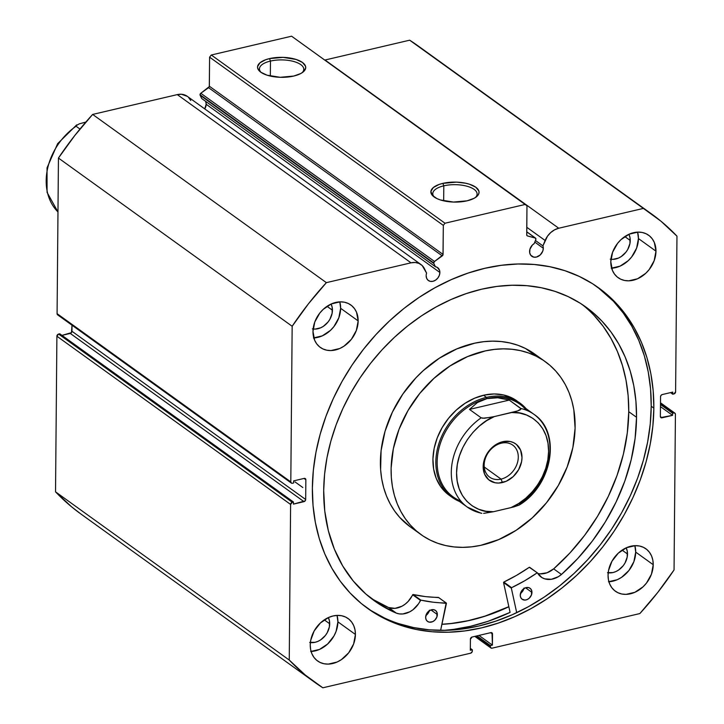 <?xml version="1.0" encoding="UTF-8"?>
<svg xmlns="http://www.w3.org/2000/svg" width="724" height="724" viewBox="0 0 724 724"><rect width="100%" height="100%" fill="white"/><g stroke="black" fill="none" stroke-linecap="round" stroke-linejoin="round"><path stroke-width="1.09" d="M526.737 231.771L535.489 238.069A1.548 1.213 -54.3 0 0 535.163 237.915L526.737 231.861L535.163 237.915L527.47 235.934A1.548 1.213 -54.3 0 1 526.71 234.838L526.963 205.797L291.591 36.2L211.29 55.006L444.998 223.227L525.307 204.421L291.591 36.2L211.29 55.006L209.598 57.16L209.29 86.618L200.81 93.26L200.023 94.717A1.548 1.213 125.7 0 0 200.141 95.287L433.857 263.509A1.548 1.213 -54.3 0 1 433.739 262.939L200.023 94.717A1.548 1.213 125.7 0 0 200.141 95.287L201.706 98.518L435.423 266.74L437.242 267.373L439.577 270.369L439.875 272.468A7.937 6.226 -54.3 0 1 435.748 280.016A7.937 6.226 -54.3 0 1 428.382 280.514A7.937 6.226 -54.3 0 1 426.155 275.681A7.937 6.226 -54.3 0 1 426.59 273.12L422.201 265.554L419.015 263.418L415.187 262.477L411.015 262.83L326.37 282.65L308.451 303.79L292.161 326.271L290.804 481.885L291.283 483.017L292.46 483.261L293.636 482.98L293.654 480.872L304.189 478.401L305.374 478.645L305.854 479.768L305.673 499.497L305.175 500.863L293.446 504.121L293.464 502.013L292.297 502.284L290.605 504.438L289.247 660.053L305.22 674.976L322.832 687.8L470.636 653.193L472.193 651.736L472.338 649.799L470.329 650.27L470.419 639.174L472.111 637.02L490.854 632.631L492.03 632.876L492.411 645.102L490.401 645.573L490.392 646.804L490.872 647.935L492.049 648.17L639.853 613.563L657.763 592.422L674.053 569.942L675.42 414.327L674.94 413.196L673.754 412.952L672.587 413.232L672.569 415.341L660.849 417.576L660.369 416.445L660.541 396.716L661.039 395.349L662.234 394.562L672.768 392.091L672.75 394.209L673.926 393.928L675.61 391.774L676.967 236.16L661.003 221.236L643.392 208.412L558.747 228.232L554.557 229.843L550.692 232.576L547.462 236.223L542.919 245.879A7.937 6.226 -54.3 0 1 543.308 248.251A7.937 6.226 -54.3 0 1 539.181 255.798A7.937 6.226 -54.3 0 1 531.814 256.296A7.937 6.226 -54.3 0 1 529.588 251.463A7.937 6.226 -54.3 0 1 534.167 243.617L535.787 239.644L535.579 238.142L527.47 235.934L526.764 235.219L526.963 205.797L525.307 204.421L444.998 223.227L443.314 225.381L442.998 254.839L434.527 261.482L433.739 262.939A1.548 1.213 125.7 0 0 433.857 263.509L435.423 266.74A7.937 6.226 -54.3 0 1 437.658 267.636A7.937 6.226 -54.3 0 1 439.875 272.468L439.332 275.355L437.821 278.043L435.586 280.134L432.952 281.301L430.337 281.364L428.119 280.315L426.653 278.324L426.155 275.681A7.937 6.226 -54.3 0 1 426.59 273.12L424.472 268.74A17.286 13.566 -54.3 0 0 420.97 264.531L187.263 96.31A17.286 13.566 125.7 0 0 177.299 94.609L92.654 114.428L74.744 135.569L58.445 158.049L57.087 313.664L57.567 314.795M205.86 102.147L206.159 104.247L439.875 272.468L206.159 104.247L204.756 108.899A7.937 6.226 125.7 0 0 206.159 104.247A7.937 6.226 125.7 0 0 205.498 101.242M425.812 51.802L643.392 208.412L558.747 228.232A17.286 13.566 -54.3 0 0 545.127 240.486L526.782 227.282L545.127 240.486L542.919 245.879L535.443 240.495L542.919 245.879A7.937 6.226 -54.3 0 1 543.308 248.251L534.783 242.106L543.308 248.251L542.765 251.138L540.213 254.966L536.384 257.074L533.769 257.138L530.71 255.201L529.715 252.839L529.932 249.219L532.321 245.101L534.167 243.617L535.787 239.644A1.548 1.213 -54.3 0 0 535.489 238.069M302.08 72.762A22.154 9.186 0.5 0 0 296.197 62.282A22.154 9.186 0.5 0 0 270.468 61.069L269.509 58.608A24.091 9.991 -179.5 0 1 298.234 60.21A24.091 9.991 -179.5 0 1 303.03 72.074A24.091 9.991 -179.5 0 1 293.745 76.056L280.134 77.296L267.029 75.178L260.803 72.21L257.753 68.499L257.581 66.536L259.988 62.789L265.681 59.73L269.509 58.608L283.12 57.368L296.225 59.486L302.451 62.454L305.501 66.165L305.673 68.119L303.275 71.875L300.795 73.522L293.745 76.056A24.091 9.991 -179.5 0 1 260.142 71.694A24.091 9.991 -179.5 0 1 269.509 58.608L270.468 61.069A22.154 9.186 -179.5 0 1 292.695 61.214A22.154 9.186 -179.5 0 1 303.772 69.287A22.154 9.186 -179.5 0 1 302.08 72.762M475.415 197.525A22.154 9.186 0.5 0 0 469.532 187.045A22.154 9.186 0.5 0 0 443.803 185.833L442.844 183.371A24.091 9.991 -179.5 0 1 471.568 184.973A24.091 9.991 -179.5 0 1 476.374 196.838A24.091 9.991 -179.5 0 1 467.089 200.82L453.477 202.059L440.364 199.942L436.907 198.584L432.183 195.181L430.925 191.308L433.323 187.552L439.016 184.493L442.844 183.371L456.455 182.131L465.55 183.199L469.568 184.258L475.786 187.217L478.845 190.928L479.007 192.892L478.256 194.819L476.609 196.638L474.13 198.295L467.089 200.82A24.091 9.991 -179.5 0 1 433.486 196.466A24.091 9.991 -179.5 0 1 442.844 183.371L443.803 185.833A22.154 9.186 -179.5 0 1 466.03 185.977A22.154 9.186 -179.5 0 1 477.107 194.05A22.154 9.186 -179.5 0 1 475.415 197.525M270.333 76.074L270.468 61.069L270.333 76.074M443.676 200.838L443.803 185.833L443.676 200.838M508.854 606.757A197.562 155.036 -54.3 0 1 441.921 624.332L454.102 623.21L470.826 620.16L487.569 615.373L508.854 606.757M444.047 630.351A204.24 160.285 125.7 0 0 510.085 612.386L503.551 582.549L511.334 588.078L503.542 582.476L510.085 612.386L488.085 621.292L470.772 626.233L453.486 629.391L444.047 630.351M653.844 408.128A197.562 155.036 -54.3 0 1 551.118 596.069A197.562 155.036 -54.3 0 1 367.702 608.45A197.562 155.036 -54.3 0 1 312.37 488.085L313.347 470.274L315.963 452.247L320.18 434.183L325.972 416.255L333.275 398.625L342.018 381.485L352.126 364.977L363.493 349.267L376.009 334.515L389.557 320.85L404.01 308.415L419.223 297.329L435.052 287.69L451.342 279.6L467.939 273.129L484.682 268.342L501.406 265.292L517.959 263.998L534.176 264.477L549.896 266.731L564.982 270.722L579.272 276.423L592.639 283.781L604.947 292.722L616.088 303.157L625.943 314.994L634.423 328.108L641.455 342.38L646.948 357.665L650.876 373.819L653.175 390.698L653.844 408.128L652.867 425.938L650.261 443.966L646.043 462.03L640.251 479.958L632.948 497.587L624.206 514.737L614.097 531.244L602.73 546.946L590.214 561.697L576.666 575.363L562.213 587.798L547 598.884L531.172 608.522L514.882 616.613L498.284 623.083L481.541 627.871L464.817 630.921L448.265 632.215L432.047 631.735L416.318 629.491L401.241 625.491L386.951 619.789L373.584 612.432L361.267 603.49L350.135 593.056L340.271 581.218L331.791 568.105L324.768 553.842L319.266 538.547L315.347 522.393L313.039 505.515L312.37 488.085A197.562 155.036 -54.3 0 1 415.096 300.152A197.562 155.036 -54.3 0 1 598.522 287.763A197.562 155.036 -54.3 0 1 653.844 408.128L651.22 406.236L653.844 408.128M366.389 607.499A197.562 155.036 125.7 0 0 549.308 593.599A197.562 155.036 125.7 0 0 651.22 406.236A197.562 155.036 125.7 0 0 597.2 286.831L613.454 301.265L623.319 313.103L631.799 326.216L638.821 340.488L644.324 355.774L648.242 371.928L650.55 388.806L651.22 406.236L650.243 424.047L647.627 442.074L643.41 460.138L637.618 478.066L630.314 495.696L621.572 512.845L611.463 529.353L600.096 545.054L587.58 559.806L574.032 573.471L559.58 585.906L544.367 596.992L528.538 606.631L512.248 614.721L495.65 621.192L478.908 625.979L462.183 629.029L445.631 630.323L429.413 629.844L413.694 627.59L398.607 623.599M311.094 651.473A26.136 20.507 125.7 0 0 337.9 621.844L355.421 634.459A26.136 20.507 -54.3 0 1 341.837 659.329A26.136 20.507 -54.3 0 1 317.574 660.967A26.136 20.507 -54.3 0 1 310.252 645.039L310.723 640.297L314.171 630.939L320.461 622.921L328.633 617.463L333.049 615.97L337.447 615.4L341.674 615.753L345.556 617.038L348.959 619.192L351.728 622.142L353.783 625.762L355.031 629.925L355.421 634.459L353.629 643.962L348.66 652.831L341.294 659.7L337.04 662.044L328.225 664.107L323.999 663.745L320.117 662.46L316.723 660.306L313.945 657.365L311.89 653.736L310.641 649.582L310.252 645.039A26.136 20.507 -54.3 0 1 323.836 620.178A26.136 20.507 -54.3 0 1 348.108 618.54A26.136 20.507 -54.3 0 1 355.421 634.459L337.9 621.844L337.049 615.409A26.136 20.507 125.7 0 1 337.9 621.844L336.099 631.346L333.972 635.953L327.682 643.971L319.51 649.428L310.696 651.491M608.902 581.734A26.136 20.507 125.7 0 0 635.699 552.104L653.229 564.72A26.136 20.507 -54.3 0 1 639.645 589.589A26.136 20.507 -54.3 0 1 615.382 591.227A26.136 20.507 -54.3 0 1 608.06 575.299L608.531 570.557L611.979 561.2L618.269 553.181L626.441 547.724L635.256 545.661L639.482 546.023L643.365 547.299L646.767 549.462L649.537 552.403L651.591 556.023L652.84 560.186L653.229 564.72L651.437 574.222L646.469 583.091L643.021 586.847L634.848 592.304L626.034 594.368L621.807 594.006L617.925 592.721L614.531 590.567L611.753 587.626L609.699 583.996L608.45 579.843L608.06 575.299A26.136 20.507 -54.3 0 1 621.644 550.439A26.136 20.507 -54.3 0 1 645.917 548.801A26.136 20.507 -54.3 0 1 653.229 564.72L635.699 552.104L634.858 545.67A26.136 20.507 125.7 0 1 635.699 552.104L633.907 561.607L628.939 570.476L621.572 577.345L617.319 579.689L608.504 581.752M313.827 337.927A26.136 20.507 125.7 0 0 340.633 308.297L358.163 320.913A26.136 20.507 -54.3 0 1 344.57 345.773A26.136 20.507 -54.3 0 1 320.307 347.411A26.136 20.507 -54.3 0 1 312.985 331.492L314.786 321.99L319.746 313.13L323.194 309.365L331.375 303.908L340.18 301.845L344.407 302.207L348.298 303.492L351.692 305.646L354.47 308.596L356.525 312.216L358.163 320.913L356.362 330.416L351.402 339.275L344.027 346.144L339.773 348.497L330.968 350.561L326.741 350.199L322.85 348.914L319.456 346.76L316.678 343.81L314.623 340.19L312.985 331.492A26.136 20.507 -54.3 0 1 326.578 306.632A26.136 20.507 -54.3 0 1 350.841 304.994A26.136 20.507 -54.3 0 1 358.163 320.913L340.633 308.297L339.791 301.863A26.136 20.507 125.7 0 1 340.633 308.297L338.832 317.8L333.873 326.66L330.425 330.416L322.252 335.873L313.438 337.936M611.635 268.188A26.136 20.507 125.7 0 0 638.441 238.558L655.971 251.174A26.136 20.507 -54.3 0 1 642.378 276.034A26.136 20.507 -54.3 0 1 618.115 277.672A26.136 20.507 -54.3 0 1 610.794 261.753L612.595 252.251L617.554 243.391L621.002 239.626L629.183 234.169L637.989 232.105L642.215 232.467L646.107 233.752L649.5 235.906L652.279 238.857L654.333 242.477L655.971 251.174L654.17 260.676L649.202 269.536L645.754 273.301L637.582 278.758L628.776 280.822L624.55 280.459L620.658 279.174L617.264 277.021L614.486 274.07L612.432 270.45L610.794 261.753A26.136 20.507 -54.3 0 1 624.387 236.893A26.136 20.507 -54.3 0 1 648.65 235.255A26.136 20.507 -54.3 0 1 655.971 251.174L638.441 238.558L637.6 232.123A26.136 20.507 125.7 0 1 638.441 238.558L636.64 248.061L631.681 256.92L628.233 260.685L620.061 266.142L611.246 268.206M610.223 259.129L612.92 259.364L618.531 258.052L621.237 256.549L625.934 252.178L627.744 249.463L629.943 243.499L629.989 237.59L628.903 234.295A16.652 13.068 -54.3 0 1 630.242 240.477L624.83 236.585L630.242 240.477A16.652 13.068 -54.3 0 1 610.938 259.255M312.415 328.868L315.112 329.103L320.723 327.782L323.429 326.289L328.126 321.918L329.936 319.203L332.135 313.239L332.18 307.329L331.094 304.035A16.652 13.068 -54.3 0 1 332.434 310.216L327.022 306.324L332.434 310.216A16.652 13.068 -54.3 0 1 313.13 328.995M607.49 572.684L612.984 572.548L615.798 571.598L618.504 570.105L623.201 565.725L625.011 563.01L627.201 557.046L627.255 551.136L626.169 547.842A16.652 13.068 -54.3 0 1 627.509 554.023L622.097 550.131L627.509 554.023A16.652 13.068 -54.3 0 1 608.205 572.802M309.682 642.423L315.175 642.288L317.99 641.337L320.696 639.844L325.393 635.464L327.203 632.749L329.393 626.785L329.447 620.875L328.361 617.581A16.652 13.068 -54.3 0 1 329.701 623.762L324.289 619.871L329.701 623.762A16.652 13.068 -54.3 0 1 310.397 642.541M190.756 100.518L188.484 97.333M187.362 96.383L181.471 94.256L177.299 94.609L411.015 262.83L326.37 282.65L92.654 114.428L177.299 94.609L411.015 262.83A17.286 13.566 -54.3 0 1 420.97 264.531M58.11 315.049L58.744 315.04M291.347 483.071L57.63 314.849A1.937 1.52 125.7 0 1 57.087 313.664L290.804 481.885L57.087 313.664L58.445 158.049L292.161 326.271L290.804 481.885A1.937 1.52 -54.3 0 0 292.46 483.261L293.636 482.98L293.654 480.872L304.189 478.401A1.937 1.52 -54.3 0 1 305.854 479.768L304.008 478.446L305.854 479.768L305.673 499.497L71.966 331.275L72.02 325.203L71.459 332.642L61.965 335.375L70.273 333.429L303.989 501.651L293.446 504.121L293.464 502.013L292.297 502.284L58.581 334.063L56.897 336.217L55.531 491.831L71.504 506.755L81.097 514.149M59.757 333.782L58.581 334.063L59.757 333.782L293.464 502.013L59.757 333.782M651.618 213.996L417.902 45.775A288.451 226.368 125.7 0 0 409.675 40.191L324.768 60.074A17.286 13.566 125.7 0 1 325.031 60.011L409.675 40.191L643.392 208.412A288.451 226.368 -54.3 0 1 651.618 213.996A288.451 226.368 -54.3 0 1 676.967 236.16L675.61 391.774A1.937 1.52 -54.3 0 1 673.926 393.928L672.75 394.209L670.542 392.616L672.75 394.209L672.768 392.091L662.234 394.562A1.937 1.52 -54.3 0 0 660.541 396.716L660.369 416.445A1.937 1.52 -54.3 0 0 660.912 417.621L660.903 417.612A1.937 1.52 -54.3 0 0 662.026 417.811L660.379 416.626L662.026 417.811L672.569 415.341L660.46 406.626L672.569 415.341L672.587 413.232L660.478 404.508L672.587 413.232L673.754 412.952A1.937 1.52 -54.3 0 1 675.42 414.327L674.053 569.942A288.451 226.368 -54.3 0 1 639.853 613.563L492.049 648.17A1.937 1.52 -54.3 0 1 490.392 646.804L475.65 636.197L490.392 646.804L490.401 645.573L476.953 635.889L490.401 645.573L492.411 645.102L478.962 635.419L492.411 645.102L492.51 634.007L490.664 632.676L492.51 634.007A1.937 1.52 -54.3 0 0 490.854 632.631L472.111 637.02A1.937 1.52 -54.3 0 0 470.419 639.174L470.329 650.27L472.338 649.799L470.347 648.369L472.338 649.799L472.32 651.039A1.937 1.52 -54.3 0 1 470.636 653.193L322.832 687.8A288.451 226.368 -54.3 0 1 314.605 682.216A288.451 226.368 -54.3 0 1 289.247 660.053L55.531 491.831L56.897 336.217L290.605 504.438L289.247 660.053L55.531 491.831A288.451 226.368 125.7 0 0 80.889 513.995L314.605 682.216M558.747 228.232L325.031 60.011L558.747 228.232M209.598 57.16L209.345 86.21L443.061 254.432L443.314 225.381L209.598 57.16L211.29 55.006L444.998 223.227L443.314 225.381L209.598 57.16M660.487 403.404L673.754 412.952L660.487 403.404M305.673 499.497A1.937 1.52 -54.3 0 1 303.989 501.651L70.273 333.429A1.937 1.52 125.7 0 0 71.966 331.275L305.673 499.497M56.897 336.217L290.605 504.438A1.937 1.52 -54.3 0 1 292.297 502.284L58.581 334.063A1.937 1.52 125.7 0 0 56.897 336.217M370.95 610.54L384.317 617.898M434.427 197.172A22.154 9.186 -179.5 0 1 432.798 193.661A22.154 9.186 -179.5 0 1 443.803 185.833A22.154 9.186 0.5 0 0 434.427 197.172M261.083 72.4A22.154 9.186 -179.5 0 1 259.454 68.898A22.154 9.186 -179.5 0 1 270.468 61.069A22.154 9.186 0.5 0 0 261.083 72.4M92.654 114.428A288.451 226.368 125.7 0 0 58.445 158.049L292.161 326.271A288.451 226.368 -54.3 0 1 326.37 282.65L92.654 114.428M527.47 235.934L526.9 235.517L527.47 235.934M435.423 266.74L433.857 263.509L200.141 95.287L201.706 98.518L435.423 266.74M208.557 87.667L200.81 93.26L434.527 261.482L442.274 255.889L208.557 87.667A1.548 1.213 125.7 0 0 209.345 86.21L443.061 254.432A1.548 1.213 -54.3 0 1 442.274 255.889L208.557 87.667M200.81 93.26A1.548 1.213 125.7 0 0 200.023 94.717L433.739 262.939A1.548 1.213 -54.3 0 1 434.527 261.482L200.81 93.26M450.672 496.257A58.074 45.576 -54.3 0 1 449.179 495.243A58.074 45.576 -54.3 0 1 444.038 424.526A58.074 45.576 -54.3 0 1 512.076 397.974L503.515 394.951L494.175 393.974L484.419 395.069L474.6 398.209L465.116 403.268L456.319 410.046L448.554 418.282L442.111 427.676L437.251 437.848L434.147 448.418L432.934 458.971L433.64 469.107L436.255 478.437L440.663 486.6L446.708 493.288L450.672 496.257M536.212 356.199A106.473 83.559 -54.3 0 1 545.308 361.692A106.473 83.559 -54.3 0 1 554.747 491.334A106.473 83.559 -54.3 0 1 430.011 540.014A106.473 83.559 -54.3 0 1 420.906 534.52A106.473 83.559 -54.3 0 1 411.476 404.879A106.473 83.559 -54.3 0 1 536.212 356.199L525.497 348.488L536.212 356.199L543.317 360.308L549.851 365.276L555.742 371.032L560.928 377.53L565.372 384.706L569.019 392.498L571.833 400.825L573.797 409.603L575.1 428.192L572.865 447.541L567.182 466.917L558.267 485.569L546.466 502.782L532.231 517.886L516.103 530.321L498.709 539.588L480.718 545.344L471.713 546.819L462.817 547.353L454.111 546.937L445.694 545.561L437.631 543.244L430.011 540.014L422.897 535.905L416.372 530.945L410.481 525.181L405.295 518.683L400.852 511.506L397.204 503.714L394.381 495.388L392.417 486.609L391.322 477.46L391.114 468.021L393.349 448.672L399.033 429.296L407.947 410.644L419.757 393.44L433.993 378.326L450.12 365.901L467.514 356.624L485.505 350.878L494.51 349.393L503.406 348.859L512.103 349.285L520.529 350.651L528.583 352.968L536.212 356.199M545.308 361.692L534.602 353.982A106.473 83.559 125.7 0 0 525.497 348.488L517.877 345.257L509.814 342.941L501.397 341.574L492.691 341.149L483.795 341.683L474.79 343.167L456.799 348.914L439.405 358.19L423.278 370.616L415.893 377.865L402.806 394.109L392.399 412.128L385.059 431.233L381.086 450.681L380.616 469.749L381.702 478.899L383.675 487.677L386.489 496.003L390.136 503.795L394.58 510.972L399.766 517.479L410.264 526.864M508.836 606.676A197.462 154.963 -54.3 0 1 441.939 624.242L451.26 623.473L467.957 620.721L484.7 616.233L508.836 606.676M532.611 352.606L525.497 348.488A106.473 83.559 125.7 0 0 400.761 397.168A106.473 83.559 125.7 0 0 410.2 526.81A106.473 83.559 125.7 0 0 415.748 530.402M517.072 400.996L512.076 397.974A58.074 45.576 -54.3 0 1 517.036 400.969L516.999 400.942M501.379 443.178A19.747 15.494 125.7 0 0 484.157 465.143A19.747 15.494 125.7 0 0 501.062 479.116L502.411 482.555A22.453 17.62 -54.3 0 1 483.18 466.672A22.453 17.62 -54.3 0 1 502.764 441.694L501.379 443.178A19.747 15.494 -54.3 0 1 512.755 445.115A19.747 15.494 -54.3 0 1 517.099 463.849A19.747 15.494 -54.3 0 1 501.062 479.116A19.747 15.494 -54.3 0 1 489.686 477.17A19.747 15.494 -54.3 0 1 485.342 458.437A19.747 15.494 -54.3 0 1 501.379 443.178L502.764 441.694L495.325 444.988L491.949 447.658L486.546 454.554L483.587 462.6L483.18 466.672L484.591 474.148L488.736 479.786L494.99 482.745L498.628 483.053L506.194 481.279L513.216 476.591L518.619 469.695L521.588 461.659L521.995 457.577L520.583 450.111L516.438 444.464L513.515 442.608L510.176 441.504L502.764 441.694A22.453 17.62 -54.3 0 1 521.995 457.577A22.453 17.62 -54.3 0 1 502.411 482.555L501.062 479.116L484.238 466.998L501.062 479.116A19.747 15.494 125.7 0 0 518.284 457.152A19.747 15.494 125.7 0 0 501.379 443.178M460.853 501.108A57.106 44.816 -54.3 0 1 439.052 447.903A57.106 44.816 -54.3 0 1 486.971 398.598L486.492 397.367A58.074 45.576 125.7 0 0 437.848 447.17A58.074 45.576 125.7 0 0 459.396 501.406A58.074 45.576 -54.3 0 1 452.102 497.343A58.074 45.576 -54.3 0 1 439.341 442.246A58.074 45.576 -54.3 0 1 486.492 397.367L483.569 395.259L486.492 397.367A58.074 45.576 -54.3 0 1 519.959 403.078A58.074 45.576 -54.3 0 1 526.122 408.698A58.074 45.576 125.7 0 0 486.492 397.367L486.971 398.598A57.106 44.816 -54.3 0 1 526.303 410.173M519.651 504.809C552.475 484.881 561.58 432.391 534.004 414.372L519.877 404.209A57.106 44.816 125.7 0 0 486.971 398.598A57.106 44.816 125.7 0 0 440.599 442.726A57.106 44.816 125.7 0 0 453.152 496.908L467.279 507.071A57.106 44.816 -54.3 0 1 481.17 417.82L469.487 409.404L477.415 402.535L486.971 398.598L497.741 397.775L509.253 400.091L520.936 408.508A57.106 44.816 -54.3 0 1 534.004 414.372A57.106 44.816 -54.3 0 1 520.104 503.632L519.325 505.008L520.176 504.356M481.813 513.334L480.338 512.945A57.106 44.816 -54.3 0 1 467.279 507.071L481.062 513.226M510.909 507.642L519.325 505.008L513.949 506.891L493.433 511.732L510.909 507.642L518.547 503.569L525.715 498.275L532.203 491.904L537.805 484.646L542.366 476.727L545.742 468.365L547.842 459.821L548.593 451.351L547.987 443.197L546.032 435.604L542.783 428.798L538.339 422.988L532.846 418.327L526.448 414.979L519.334 413.015L511.732 412.517L517.669 410.915L521.162 408.87L509.253 400.091L469.487 409.404L481.17 417.82L482.664 418.219L491.144 417.305L511.732 412.517C525.787 410.798 548.946 422.698 548.593 451.351C548.439 479.967 524.981 502.782 510.909 507.642M465.541 505.741A57.106 44.816 125.7 0 1 481.17 417.82L484.456 418.246L494.266 416.608C480.193 421.468 456.726 444.292 456.572 472.899C456.229 501.56 479.388 513.461 493.433 511.732L483.605 513.37L493.433 511.732L485.831 511.234L478.727 509.28L472.329 505.922L466.826 501.27L462.392 495.451L459.143 488.646L457.188 481.053L456.572 472.899L457.333 464.428L459.432 455.885L462.808 447.532L467.369 439.604L472.971 432.346L479.451 425.974L486.628 420.68L494.266 416.608L517.669 410.915L520.167 409.875L520.936 408.508A57.106 44.816 125.7 0 1 535.733 415.703M486.971 398.598L477.415 402.535L469.487 409.404L509.253 400.091L497.741 397.775L486.971 398.598M76.065 126.229A57.106 44.816 125.7 0 0 57.974 211.942A57.106 44.816 -54.3 0 1 76.065 126.229L79.975 129.053L76.065 126.229M85.848 122.085L79.35 123.822L75.839 125.867L79.35 123.822L85.848 122.085M75.993 125.505L76.844 124.854M531.959 592.395A6.778 5.321 -54.3 0 1 528.429 598.848A6.778 5.321 -54.3 0 1 522.14 599.264A6.778 5.321 -54.3 0 1 520.248 595.137L520.674 597.391L521.923 599.101L524.909 600.087L527.19 599.544L529.307 598.133L531.488 594.866L531.534 590.141L530.276 588.44L528.393 587.544L525.009 587.988L521.995 590.377L520.248 595.137A6.778 5.321 -54.3 0 1 523.769 588.693A6.778 5.321 -54.3 0 1 530.059 588.268A6.778 5.321 -54.3 0 1 531.959 592.395L525.543 587.779L531.959 592.395M524.04 588.015L522.411 591.553L520.502 593.336A6.778 5.321 125.7 0 0 523.904 588.594M437.359 614.549A6.778 5.321 -54.3 0 1 433.839 620.993A6.778 5.321 -54.3 0 1 427.549 621.418A6.778 5.321 -54.3 0 1 425.649 617.291L426.074 619.545L427.323 621.246L429.214 622.142L432.59 621.699L434.717 620.287L436.898 617.011L436.934 612.296L435.685 610.594L433.794 609.699L430.418 610.142L426.662 613.635L425.649 617.291A6.778 5.321 -54.3 0 1 429.169 610.848A6.778 5.321 -54.3 0 1 435.459 610.423A6.778 5.321 -54.3 0 1 437.359 614.549L430.943 609.934L437.359 614.549M429.45 610.169L427.821 613.699L425.902 615.481A6.778 5.321 125.7 0 0 429.314 610.748M636.541 417.286A180.991 142.04 -54.3 0 1 561.453 574.467L577.707 558.566L592.386 540.982L605.264 522.004L616.133 501.931L624.821 481.08L631.174 459.794L635.102 438.418L636.541 417.286L628.749 411.685L636.541 417.286L635.925 401.322L633.817 385.865L630.224 371.059L625.183 357.05L618.749 343.981L610.975 331.963L601.943 321.13L591.743 311.564L580.467 303.374L568.213 296.632L555.127 291.41L541.308 287.745L526.9 285.69L512.049 285.247L496.881 286.433L481.56 289.229L466.22 293.609L451.016 299.537L436.083 306.958L421.585 315.782L407.648 325.945L394.408 337.339L382.001 349.846L370.525 363.367L360.118 377.756L350.859 392.879L342.841 408.589L336.153 424.735L330.85 441.16L326.986 457.713L324.587 474.229L323.7 490.546A180.991 142.04 -54.3 0 1 417.811 318.37A180.991 142.04 -54.3 0 1 585.852 307.021A180.991 142.04 -54.3 0 1 636.541 417.286M594.16 315.519L603.192 326.361L610.956 338.37L617.391 351.448L622.432 365.457L626.025 380.254L628.142 395.72L628.749 411.685L627.31 432.807L623.382 454.192L617.029 475.469L608.341 496.32L597.481 516.393L584.603 535.38L569.915 552.964L553.67 568.865A180.991 142.04 125.7 0 0 628.749 411.685A180.991 142.04 125.7 0 0 581.897 304.297L583.951 305.953M295.048 481.931L302.84 487.533L295.048 481.931M446.427 603.364L440.626 630.369L446.174 602.992A168.421 132.175 -54.3 0 1 420.861 600.124L433.314 602.223L446.427 603.364M370.552 597.934A180.991 142.04 125.7 0 0 388.553 607.526L396.336 613.138A180.991 142.04 -54.3 0 1 374.38 600.82A180.991 142.04 -54.3 0 1 323.7 490.546L324.768 511.09L328.343 530.71L334.352 549.1L342.705 565.96L353.267 581.019L365.864 594.033L380.299 604.793L396.336 613.138L399.494 613.916L402.87 613.961L409.784 611.807L413.033 609.708L418.463 603.879L420.861 600.124L413.069 594.513L425.531 596.612L438.635 597.617M537.425 572.883L529.28 567.299A168.421 132.175 125.7 0 1 503.804 582.069L511.596 587.68L524.52 580.865L537.063 572.91A168.421 132.175 -54.3 0 1 511.596 587.68L511.334 588.078L511.596 587.68L503.804 582.069L503.542 582.476L511.334 588.078L516.71 612.685L511.343 588.159L503.551 582.549L503.804 582.069L516.728 575.254L529.398 567.245L537.416 572.883L541.86 577.544L544.756 578.865L551.407 579.281L558.276 576.738L561.453 574.467A20.01 15.702 -54.3 0 1 541.136 577.064A20.01 15.702 -54.3 0 1 537.498 572.965L529.633 567.281M372.507 599.191L388.553 607.526L395.078 608.35L401.992 606.205L405.241 604.106L408.173 601.418L413.069 594.513A168.421 132.175 125.7 0 0 438.382 597.391L446.174 602.992L438.59 597.499M540.194 573.842L547.091 572.756L553.661 568.856L561.453 574.467L553.661 568.856A20.01 15.702 125.7 0 1 537.805 573.48M438.626 597.562L446.328 603.047M420.861 600.124L413.069 594.513L412.635 594.775L420.861 600.124M388.553 607.517A20.01 15.702 125.7 0 0 412.635 594.775L420.427 600.377A20.01 15.702 -54.3 0 1 396.345 613.128L388.553 607.517M537.326 572.847L529.706 567.363M674.877 413.142L660.487 402.788M474.826 636.387L490.926 647.98M420.906 534.52L410.2 526.81M452.102 497.343L449.142 495.216M76.5 125.071L57.63 143.678L47.033 167.85L47.069 192.394L57.974 211.969"/></g></svg>
